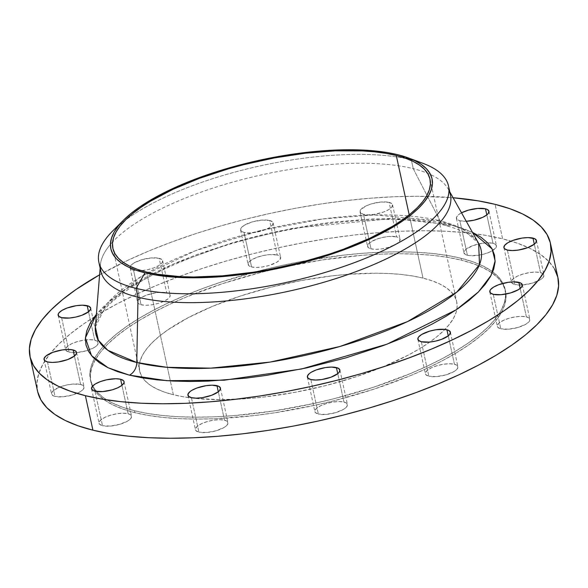 <?xml version="1.0" encoding="UTF-8"?>
<svg xmlns="http://www.w3.org/2000/svg" width="588" height="588" viewBox="0 0 588 588"><rect width="100%" height="100%" fill="white"/><g stroke="black" fill="none" stroke-linecap="round" stroke-linejoin="round"><path stroke-width="0.44" stroke-dasharray="2.94 2.21" d="M269.649 220.485A16.648 5.557 167.7 0 1 273.111 222.918A16.648 5.557 167.7 0 1 262.748 230.614A16.648 5.557 167.7 0 1 244.042 232.444L251.568 266.937A16.648 5.557 -12.3 0 0 270.267 265.107A16.648 5.557 -12.3 0 0 280.63 257.412A16.648 5.557 -12.3 0 0 277.168 254.979L269.649 220.485L261.88 220.103L252.421 221.86L244.446 225.175L241.337 227.703L240.654 228.923L241.154 231.033L244.042 232.444L248.886 232.951L254.935 232.466L264.255 230.092L269.245 227.762L271.075 226.49L273.038 224.013L272.538 221.904L269.649 220.485L277.168 254.979L278.896 255.582L280.623 257.382L279.873 259.72L276.772 262.248L268.797 265.563L262.454 266.959L256.405 267.444L251.568 266.937L248.673 265.526L248.173 263.417L248.856 262.197L251.965 259.668L256.963 257.331L263.086 255.552L269.4 254.589L277.168 254.979A16.648 5.557 -12.3 0 0 258.47 256.809A16.648 5.557 -12.3 0 0 248.107 264.504A16.648 5.557 -12.3 0 0 251.568 266.937L244.042 232.444A16.648 5.557 167.7 0 1 240.588 230.011A16.648 5.557 167.7 0 1 250.951 222.315A16.648 5.557 167.7 0 1 269.649 220.485M159.15 258.301A16.648 5.557 167.7 0 1 162.611 260.741A16.648 5.557 167.7 0 1 152.248 268.437A16.648 5.557 167.7 0 1 133.549 270.267L141.069 304.753A16.648 5.557 -12.3 0 0 159.767 302.923A16.648 5.557 -12.3 0 0 170.13 295.227A16.648 5.557 -12.3 0 0 166.676 292.795L159.15 258.301L151.388 257.919L141.921 259.675L133.946 262.99L130.845 265.519L130.095 267.863L131.822 269.657L133.549 270.267L141.318 270.649L147.632 269.694L153.755 267.907L158.753 265.578L161.862 263.049L162.545 261.829L162.045 259.72L159.15 258.301L166.676 292.795L168.396 293.397L170.123 295.198L170.064 296.323L168.102 298.807L163.971 301.284L158.297 303.379L151.961 304.775L145.905 305.26L141.069 304.753L138.18 303.342L137.614 302.357L138.364 300.012L141.473 297.484L146.463 295.147L155.783 292.773L161.832 292.295L166.676 292.795A16.648 5.557 -12.3 0 0 147.97 294.625A16.648 5.557 -12.3 0 0 137.607 302.32A16.648 5.557 -12.3 0 0 141.069 304.753L133.549 270.267A16.648 5.557 167.7 0 1 130.088 267.827A16.648 5.557 167.7 0 1 140.451 260.131A16.648 5.557 167.7 0 1 159.15 258.301M94.734 340.187L88.538 311.78L94.734 340.187L97.623 341.599L98.123 343.708L96.16 346.192L94.33 347.457L86.355 350.771L76.896 352.535L69.127 352.146A16.648 5.557 -12.3 0 0 87.935 350.286A16.648 5.557 -12.3 0 0 98.189 342.62A16.648 5.557 -12.3 0 0 94.734 340.187A16.648 5.557 -12.3 0 0 76.028 342.018A16.648 5.557 -12.3 0 0 65.665 349.713A16.648 5.557 -12.3 0 0 69.127 352.146L66.238 350.735L65.738 348.625L67.701 346.141L71.832 343.657L77.498 341.562L83.841 340.165L89.891 339.68L94.734 340.187M61.608 317.652L69.127 352.146L61.608 317.652M80.622 384.456L74.426 356.049L80.622 384.456L83.511 385.868L84.01 387.977L82.048 390.461L80.218 391.726L72.251 395.04L62.784 396.797L55.015 396.415A16.648 5.557 -12.3 0 0 73.721 394.585A16.648 5.557 -12.3 0 0 84.084 386.889A16.648 5.557 -12.3 0 0 80.622 384.456A16.648 5.557 -12.3 0 0 61.916 386.279A16.648 5.557 -12.3 0 0 51.553 393.982L51.626 392.887L53.589 390.403L60.41 386.808L66.532 385.03L72.853 384.067L80.622 384.456M47.496 361.921L55.015 396.415L53.295 395.812L51.56 394.011A16.648 5.557 -12.3 0 0 55.015 396.415L47.496 361.921M128.125 413.731L121.929 385.331L128.125 413.731L131.014 415.15L131.514 417.26L129.551 419.744L127.721 421.008L119.754 424.315L110.287 426.08L102.518 425.69A16.648 5.557 -12.3 0 0 121.224 423.867A16.648 5.557 -12.3 0 0 131.58 416.164A16.648 5.557 -12.3 0 0 128.125 413.731A16.648 5.557 -12.3 0 0 109.419 415.562A16.648 5.557 -12.3 0 0 99.056 423.257A16.648 5.557 -12.3 0 0 102.518 425.69L99.629 424.279L99.129 422.169L101.092 419.685L105.223 417.208L110.889 415.106L117.233 413.709L123.282 413.232L128.125 413.731M94.999 391.204L102.518 425.69L94.999 391.204M224.513 420.185L218.317 391.777L224.513 420.185L227.402 421.596L227.901 423.705L225.939 426.19L224.109 427.454L216.134 430.769L206.675 432.525L198.906 432.143A16.648 5.557 -12.3 0 0 217.604 430.313A16.648 5.557 -12.3 0 0 227.968 422.618A16.648 5.557 -12.3 0 0 224.513 420.185A16.648 5.557 -12.3 0 0 205.807 422.008A16.648 5.557 -12.3 0 0 195.444 429.71A16.648 5.557 -12.3 0 0 198.906 432.143L196.017 430.725L195.517 428.615L197.48 426.131L201.611 423.654L207.277 421.559L213.62 420.163L219.669 419.678L224.513 420.185M191.387 397.65L198.906 432.143L191.387 397.65M343.958 402.067L337.762 373.667L343.958 402.067L346.846 403.486L347.346 405.595L345.384 408.079L343.554 409.344L335.579 412.658L326.119 414.415L318.351 414.033A16.648 5.557 -12.3 0 0 337.049 412.203A16.648 5.557 -12.3 0 0 347.412 404.507A16.648 5.557 -12.3 0 0 343.958 402.067A16.648 5.557 -12.3 0 0 325.252 403.897A16.648 5.557 -12.3 0 0 314.889 411.593A16.648 5.557 -12.3 0 0 318.351 414.033L315.462 412.614L314.962 410.505L316.925 408.021L321.055 405.544L326.722 403.449L333.065 402.052L339.114 401.567L343.958 402.067M310.832 379.539L318.351 414.033L310.832 379.539M454.45 364.251L448.262 335.851L454.45 364.251L457.339 365.67L457.846 367.779L455.876 370.264L454.054 371.528L446.079 374.835L436.612 376.599L428.85 376.21A16.648 5.557 -12.3 0 0 447.549 374.38A16.648 5.557 -12.3 0 0 457.912 366.684A16.648 5.557 -12.3 0 0 454.45 364.251A16.648 5.557 -12.3 0 0 435.752 366.081A16.648 5.557 -12.3 0 0 425.389 373.777A16.648 5.557 -12.3 0 0 428.85 376.21L425.955 374.799L425.455 372.689L427.425 370.205L431.555 367.728L437.222 365.626L443.565 364.229L449.614 363.751L454.45 364.251M421.324 341.716L428.85 376.21L421.324 341.716M526.392 316.858L520.204 288.458L526.392 316.858L529.288 318.277L529.788 320.386L529.104 321.607L525.995 324.135L518.021 327.442L508.554 329.207L500.792 328.817A16.648 5.557 -12.3 0 0 519.491 326.994A16.648 5.557 -12.3 0 0 529.854 319.299A16.648 5.557 -12.3 0 0 526.392 316.858A16.648 5.557 -12.3 0 0 507.694 318.689A16.648 5.557 -12.3 0 0 497.33 326.384A16.648 5.557 -12.3 0 0 500.792 328.817L497.896 327.406L497.397 325.296L499.366 322.812L503.497 320.335L509.164 318.233L515.507 316.836L521.556 316.359L526.392 316.858M493.266 294.331L500.792 328.817L493.266 294.331M540.504 272.597L534.316 244.189L540.504 272.597L543.393 274.008L543.893 276.117L541.93 278.602L540.1 279.866L532.133 283.181L522.666 284.937L514.897 284.555A16.648 5.557 -12.3 0 0 533.603 282.725A16.648 5.557 -12.3 0 0 543.966 275.03A16.648 5.557 -12.3 0 0 540.504 272.597A16.648 5.557 -12.3 0 0 521.806 274.427A16.648 5.557 -12.3 0 0 511.442 282.122A16.648 5.557 -12.3 0 0 514.897 284.555L512.008 283.137L511.509 281.027L513.471 278.543L517.602 276.066L523.276 273.971L529.619 272.575L535.668 272.09L540.504 272.597M507.378 250.062L514.897 284.555L507.378 250.062M389.094 202.375A16.648 5.557 167.7 0 1 392.556 204.808A16.648 5.557 167.7 0 1 382.193 212.503A16.648 5.557 167.7 0 1 363.487 214.333L371.013 248.827A16.648 5.557 -12.3 0 0 389.712 246.997A16.648 5.557 -12.3 0 0 400.075 239.301A16.648 5.557 -12.3 0 0 396.613 236.868L389.094 202.375L381.325 201.993L371.866 203.749L366.192 205.844L360.782 209.593L360.099 210.813L360.598 212.922L363.487 214.333L368.331 214.84L374.38 214.355L383.699 211.981L388.69 209.644L391.799 207.116L392.549 204.778L391.983 203.786L389.094 202.375L396.613 236.868L398.341 237.471L400.068 239.265L399.318 241.609L396.216 244.138L388.242 247.452L381.899 248.849L375.85 249.327L371.013 248.827L368.117 247.408L367.618 245.299L369.587 242.815L376.408 239.22L382.531 237.442L388.844 236.479L396.613 236.868A16.648 5.557 -12.3 0 0 377.915 238.699A16.648 5.557 -12.3 0 0 367.551 246.394A16.648 5.557 -12.3 0 0 371.013 248.827L363.487 214.333A16.648 5.557 167.7 0 1 360.032 211.9A16.648 5.557 167.7 0 1 370.396 204.205A16.648 5.557 167.7 0 1 389.094 202.375M466.247 221.257A16.648 5.557 167.7 0 1 459.875 220.779L467.394 255.273A16.648 5.557 -12.3 0 0 492.876 250.422A16.648 5.557 -12.3 0 0 496.463 245.747A16.648 5.557 -12.3 0 0 493.001 243.314L486.813 214.907L493.001 243.314L494.728 243.917L496.456 245.718L495.706 248.055L490.296 251.804L484.63 253.898L478.287 255.295L469.614 255.648L465.674 254.67L463.947 252.877L464.005 251.752L465.968 249.268L472.796 245.666L482.116 243.292L488.165 242.807L493.001 243.314A16.648 5.557 -12.3 0 0 474.303 245.145A16.648 5.557 -12.3 0 0 463.939 252.84A16.648 5.557 -12.3 0 0 467.394 255.273L459.875 220.779L466.247 221.257M472.781 232.466L462.778 228.32L451.114 224.873A12.48 9.746 -76.1 0 1 445.572 225.483A12.48 9.746 -76.1 0 1 440.067 220.845L413.246 168.66A178.928 59.726 -12.3 0 0 250.187 177.517A178.928 59.726 -12.3 0 0 112.617 241.933A178.928 59.726 167.7 0 1 250.187 177.517A178.928 59.726 167.7 0 1 413.246 168.66L411.313 159.796A178.928 59.726 -12.3 0 0 407.175 158.833A178.928 59.726 167.7 0 1 411.313 159.796L397.863 154.732L411.313 159.796L413.246 168.66L440.067 220.845A197.149 65.812 -12.3 0 1 478.639 243.388L462.756 229.166L440.067 220.845A12.48 9.746 103.9 0 0 445.572 225.483A12.48 9.746 103.9 0 0 451.114 224.873L472.429 232.297M118.776 225.395A178.928 59.726 167.7 0 1 125.148 220.324A178.928 59.726 167.7 0 1 407.175 158.833A178.928 59.726 -12.3 0 0 125.148 220.324A178.928 59.726 -12.3 0 0 112.72 230.959M100.335 266.518A178.928 59.726 167.7 0 1 100.401 264.96A178.928 59.726 167.7 0 1 112.617 241.933A178.928 59.726 -12.3 0 0 100.798 271.061M95.366 326.95L106.987 303.621L141.047 276.661L195.436 250.716L260.094 230.68L322.525 218.979L374.35 214.951L440.067 220.845A197.149 65.812 -12.3 0 0 227.747 239.588A197.149 65.812 -12.3 0 0 95.366 326.95C95.44 323.701 97.365 319.321 101.136 313.808C105.825 307.208 113.418 300.071 123.928 292.412C142.678 278.947 167.602 266.408 198.7 254.78C280.226 223.661 391.851 210.967 445.601 225.491C464.446 230.753 475.457 236.721 478.639 243.388M554.58 269.039L548.839 261.462L540.681 254.597L530.185 248.496L517.455 243.226L502.608 238.831L495.081 204.337L502.608 238.831A266.313 88.898 -12.3 0 0 94.337 316.888A266.313 88.898 -12.3 0 0 37.559 391.233M99.607 274.802A266.313 88.898 167.7 0 1 453.076 197.73L417.664 196.267L394.739 196.723L370.8 198.178L346.097 200.604L320.85 203.992L295.301 208.306L269.716 213.503L244.321 219.53L219.368 226.336L195.098 233.848L171.747 241.999L149.536 250.709L128.676 259.896L99.607 274.802M134.946 412.658L134.527 410.747A212.217 70.839 167.7 0 1 92.72 385.971A212.217 70.839 167.7 0 1 90.412 379.716A212.217 70.839 167.7 0 1 94.389 358.695A212.217 70.839 167.7 0 1 250.488 273.192A212.217 70.839 167.7 0 1 460.999 258.264L461.411 260.183A212.217 70.839 -12.3 0 0 252.208 274.758A212.217 70.839 -12.3 0 0 95.381 359.591A212.217 70.839 -12.3 0 0 90.831 381.627A212.217 70.839 -12.3 0 0 134.946 412.658L148.345 415.429L163.192 417.429L179.34 418.656L196.635 419.09L214.907 418.73L253.671 415.635L273.788 412.938L314.536 405.36L334.77 400.553L373.99 389.146L410.299 375.71L426.925 368.389L442.301 360.76L456.295 352.903L468.761 344.877L479.587 336.777L488.665 328.67L495.912 320.644L501.255 312.765L504.636 305.113L506.033 297.763L505.43 290.788L502.828 284.254L498.256 278.22L491.759 272.744L483.395 267.878L473.244 263.681L461.411 260.183L448.012 257.412L433.158 255.405L417.01 254.185L399.722 253.751L381.45 254.112L362.377 255.266L322.569 259.903L281.821 267.481L261.587 272.288L222.36 283.695L186.058 297.131L169.432 304.452L154.056 312.081L140.062 319.938L127.596 327.957L116.769 336.064L107.685 344.164L100.445 352.197L95.102 360.076L91.721 367.728L90.324 375.078L90.927 382.053L93.529 388.587L98.1 394.621L104.598 400.097L112.962 404.956L123.112 409.16L134.946 412.658A212.217 70.839 -12.3 0 0 373.402 389.337A212.217 70.839 -12.3 0 0 505.526 291.214A212.217 70.839 -12.3 0 0 502.402 283.534A212.217 70.839 -12.3 0 0 492.215 273.067A212.217 70.839 -12.3 0 0 461.411 260.183L460.999 258.264A212.217 70.839 167.7 0 1 492.744 271.84A212.217 70.839 167.7 0 1 502.975 283.379A212.217 70.839 167.7 0 1 505.107 289.296A212.217 70.839 167.7 0 1 372.983 387.418A212.217 70.839 167.7 0 1 134.527 410.747L134.946 412.658M423.007 278.117L409.204 214.826L423.007 278.117A162.288 54.169 -12.3 0 0 240.654 295.955A162.288 54.169 -12.3 0 0 139.621 370.991A162.288 54.169 -12.3 0 0 173.35 394.724A162.288 54.169 -12.3 0 0 345.428 380.113A162.288 54.169 -12.3 0 0 456.832 309.398A162.288 54.169 -12.3 0 0 456.736 301.85A162.288 54.169 -12.3 0 0 423.007 278.117L432.055 280.799L439.817 284.011L446.211 287.723L451.18 291.913L454.678 296.528L456.663 301.526L457.126 306.863L456.06 312.478L453.473 318.329L449.386 324.356L443.844 330.493L436.906 336.696L428.623 342.892L419.09 349.022L408.388 355.034L383.92 366.464L356.152 376.739L326.164 385.463L295.095 392.306L264.144 396.996L249.084 398.48L220.529 399.642L194.959 398.37L183.603 396.834L173.35 394.724L170.336 380.906L173.35 394.724L164.302 392.042L156.54 388.83L150.146 385.118L145.177 380.928L141.679 376.313L139.694 371.315L139.231 365.979L140.297 360.363L142.884 354.513L146.971 348.486L152.512 342.341L159.451 336.145L167.734 329.949L187.969 317.807L212.437 306.377L240.205 296.102L270.193 287.378L301.262 280.535L332.213 275.846L347.273 274.361L375.828 273.2L389.05 273.53L401.398 274.471L412.754 276.007L423.007 278.117M146.61 272.082L170.336 380.906L146.61 272.082M557.953 277.749L557.843 277.242M557.961 277.771A266.313 88.898 -12.3 0 0 511.053 241.146A266.313 88.898 -12.3 0 0 502.608 238.831L485.784 235.362L467.151 232.841L446.887 231.304L425.183 230.761L402.258 231.216L378.327 232.664L353.616 235.097L328.369 238.485L302.827 242.8L277.235 247.996L251.84 254.023L226.887 260.829L202.617 268.341L179.267 276.492L157.055 285.202L136.203 294.39L116.902 303.959L99.343 313.823L83.694 323.885L70.104 334.058L58.712 344.223L49.62 354.299L42.924 364.185L38.676 373.792L36.919 383.009L37.683 391.77M460.999 258.264L472.825 261.763L482.976 265.967L491.34 270.825L497.838 276.301L502.409 282.336L505.011 288.87L505.614 295.852L504.217 303.202L500.836 310.846L495.493 318.725L488.253 326.759L479.169 334.859L468.342 342.966L455.876 350.985L441.882 358.842L426.506 366.471L409.887 373.792L373.578 387.227L334.351 398.635L314.117 403.441L273.369 411.019L233.561 415.657L214.488 416.811L196.216 417.171L178.928 416.738L162.78 415.518L147.933 413.511L134.527 410.747L122.694 407.241L112.543 403.045L104.179 398.179L97.681 392.71L93.11 386.669L90.508 380.135L89.905 373.159L91.302 365.809L94.683 358.158L100.026 350.279L107.273 342.253L116.351 334.146L127.177 326.046L139.643 318.027L153.637 310.163L169.013 302.533L185.639 295.22L203.338 288.274L221.948 281.784L261.168 270.37L281.402 265.57L301.798 261.425L342.267 255.288L361.958 253.354L381.031 252.201L399.303 251.833L416.598 252.267L432.746 253.494L447.593 255.501L460.999 258.264M461.521 212.819L458.449 214.774L456.486 217.259L456.986 219.368L459.875 220.779A16.648 5.557 167.7 0 1 456.42 218.346A16.648 5.557 167.7 0 1 461.521 212.819M451.114 224.873L437.906 222.146L423.272 220.169L407.359 218.964L390.314 218.538L372.307 218.898L334.109 221.941L314.279 224.601L274.118 232.069L254.178 236.81L234.583 242.153L197.178 254.45L179.737 261.293L163.354 268.51L148.198 276.022L134.409 283.769L122.12 291.677L111.448 299.659L102.503 307.649L96.395 314.279L125.766 289.215L172.901 264.203L231.525 243.05L292.354 228.342L392.314 218.545L451.114 224.873M450.437 194.826A178.928 59.726 -12.3 0 0 427.564 173.262A178.928 59.726 -12.3 0 0 413.246 168.66A178.928 59.726 167.7 0 1 427.564 173.262A178.928 59.726 167.7 0 1 448.254 189.115A178.928 59.726 167.7 0 1 448.967 190.505M422.904 163.324A178.928 59.726 -12.3 0 0 411.313 159.796A178.928 59.726 167.7 0 1 415.077 160.789M273.111 222.918L280.63 257.412M162.611 260.741L170.13 295.227M90.67 308.127L98.189 342.62M76.558 352.396L84.084 386.889M124.061 381.678L131.58 416.164M220.449 388.124L227.968 422.618M339.893 370.014L347.412 404.507M450.393 332.198L457.912 366.684M522.335 284.805L529.854 319.299M536.447 240.536L543.966 275.03M392.556 204.808L400.075 239.301M488.944 211.254L496.463 245.747M100.151 268.099L100.401 264.96M90.831 381.627L90.412 379.716M429.997 179.208L456.736 301.85M112.881 248.356L139.621 370.991M505.526 291.214L505.107 289.296M449.791 191.864L448.254 189.115M456.42 218.346L463.939 252.84M360.032 211.9L367.551 246.394M503.916 247.629L511.406 281.961M489.811 291.898L497.33 326.384M417.87 339.283L425.389 373.777M307.37 377.106L314.889 411.593M187.925 395.217L195.444 429.71M91.537 388.764L99.056 423.257M44.034 359.488L51.553 393.982M58.146 315.219L65.628 349.551M130.088 267.827L137.607 302.32M240.588 230.011L248.107 264.504"/><path stroke-width="0.88" d="M87.208 305.694A16.648 5.557 167.7 0 1 90.67 308.127A16.648 5.557 167.7 0 1 80.306 315.822A16.648 5.557 167.7 0 1 61.608 317.652L69.369 318.042L75.69 317.079L81.813 315.3L88.634 311.706L90.603 309.222L90.662 308.097L88.935 306.297L82.371 305.194L76.322 305.672L67.003 308.046L62.005 310.383L58.896 312.912L58.212 314.132L58.712 316.241L61.608 317.652A16.648 5.557 167.7 0 1 58.146 315.219A16.648 5.557 167.7 0 1 68.509 307.524A16.648 5.557 167.7 0 1 87.208 305.694L88.538 311.78L87.208 305.694M73.103 349.963A16.648 5.557 167.7 0 1 76.558 352.396A16.648 5.557 167.7 0 1 66.194 360.091A16.648 5.557 167.7 0 1 47.496 361.921L52.332 362.428L58.381 361.943L67.701 359.569L74.529 355.968L76.491 353.484L76.55 352.359L75.992 351.374L73.103 349.963L68.259 349.456L62.21 349.941L52.891 352.315L46.07 355.916L44.107 358.393L44.607 360.503L47.496 361.921A16.648 5.557 167.7 0 1 44.034 359.488A16.648 5.557 167.7 0 1 54.397 351.793A16.648 5.557 167.7 0 1 73.103 349.963L74.426 356.049L73.103 349.963M120.606 379.245A16.648 5.557 167.7 0 1 124.061 381.678A16.648 5.557 167.7 0 1 113.697 389.374A16.648 5.557 167.7 0 1 94.999 391.204L102.768 391.586L112.227 389.829L117.894 387.727L122.032 385.25L123.994 382.766L124.053 381.641L123.495 380.656L120.606 379.245L115.763 378.738L106.516 379.811L100.394 381.597L95.396 383.927L92.294 386.456L91.544 388.8L93.272 390.594L94.999 391.204A16.648 5.557 167.7 0 1 91.537 388.764A16.648 5.557 167.7 0 1 101.9 381.068A16.648 5.557 167.7 0 1 120.606 379.245L121.929 385.331L120.606 379.245M216.987 385.691A16.648 5.557 167.7 0 1 220.449 388.124A16.648 5.557 167.7 0 1 210.085 395.82A16.648 5.557 167.7 0 1 191.387 397.65L196.223 398.157L202.272 397.672L211.592 395.298L218.413 391.696L219.699 390.432L220.441 388.087L218.714 386.294L212.15 385.184L206.101 385.669L196.782 388.043L191.784 390.381L189.961 391.645L187.991 394.122L188.498 396.231L191.387 397.65A16.648 5.557 167.7 0 1 187.925 395.217A16.648 5.557 167.7 0 1 198.288 387.521A16.648 5.557 167.7 0 1 216.987 385.691L218.317 391.777L216.987 385.691M336.432 367.581A16.648 5.557 167.7 0 1 339.893 370.014A16.648 5.557 167.7 0 1 329.53 377.709A16.648 5.557 167.7 0 1 310.832 379.539L315.668 380.039L321.717 379.561L331.037 377.187L337.857 373.586L339.144 372.322L339.886 369.977L338.159 368.184L331.595 367.074L325.546 367.559L316.226 369.933L311.228 372.263L309.406 373.527L307.436 376.011L307.943 378.121L310.832 379.539A16.648 5.557 167.7 0 1 307.37 377.106A16.648 5.557 167.7 0 1 317.733 369.411A16.648 5.557 167.7 0 1 336.432 367.581L337.762 373.667L336.432 367.581M446.931 329.758A16.648 5.557 167.7 0 1 450.393 332.198A16.648 5.557 167.7 0 1 440.03 339.893A16.648 5.557 167.7 0 1 421.324 341.716L429.093 342.106L435.414 341.15L441.537 339.364L448.357 335.77L449.636 334.506L450.386 332.161L448.659 330.368L444.719 329.383L436.039 329.736L429.703 331.132L421.728 334.447L418.619 336.975L417.936 338.196L418.435 340.305L421.324 341.716A16.648 5.557 167.7 0 1 417.87 339.283A16.648 5.557 167.7 0 1 428.233 331.588A16.648 5.557 167.7 0 1 446.931 329.758L448.262 335.851L446.931 329.758M518.873 282.372A16.648 5.557 167.7 0 1 522.335 284.805A16.648 5.557 167.7 0 1 511.972 292.501A16.648 5.557 167.7 0 1 493.266 294.331L501.035 294.713L510.502 292.956L518.476 289.641L521.578 287.113L522.328 284.768L520.601 282.975L514.037 281.865L507.988 282.35L498.668 284.724L493.67 287.054L490.561 289.583L489.877 290.803L490.377 292.912L493.266 294.331A16.648 5.557 167.7 0 1 489.811 291.898A16.648 5.557 167.7 0 1 500.175 284.195A16.648 5.557 167.7 0 1 518.873 282.372L520.204 288.458L518.873 282.372M532.985 238.103A16.648 5.557 167.7 0 1 536.447 240.536A16.648 5.557 167.7 0 1 526.084 248.232A16.648 5.557 167.7 0 1 507.378 250.062L512.221 250.569L518.271 250.084L527.59 247.71L534.411 244.108L535.69 242.844L536.44 240.507L534.705 238.706L528.149 237.596L522.093 238.081L512.773 240.455L507.782 242.793L504.673 245.321L503.923 247.658L504.489 248.65L507.378 250.062A16.648 5.557 167.7 0 1 503.916 247.629A16.648 5.557 167.7 0 1 514.279 239.933A16.648 5.557 167.7 0 1 532.985 238.103L534.316 244.189L532.985 238.103M485.482 208.821A16.648 5.557 167.7 0 1 488.944 211.254A16.648 5.557 167.7 0 1 466.247 221.257L473.965 220.206L482.777 217.31L486.908 214.833L488.187 213.569L488.937 211.224L487.209 209.424L485.482 208.821L477.713 208.439L468.246 210.195L461.521 212.819A16.648 5.557 167.7 0 1 485.482 208.821L486.813 214.907L485.482 208.821M478.639 243.388A197.149 65.812 -12.3 0 1 367.331 337.777A197.149 65.812 -12.3 0 1 136.776 362.502L137.989 297.227L136.056 288.355L145.008 272.832A164.368 54.868 167.7 0 1 123.576 220.103L112.72 230.959A178.928 59.726 -12.3 0 0 136.056 288.355A178.928 59.726 167.7 0 1 98.858 262.189L100.798 271.061A178.928 59.726 -12.3 0 0 137.989 297.227L136.776 362.502L107.869 350.316L98.358 340.231L95.366 326.95A197.149 65.812 -12.3 0 0 136.776 362.502A12.48 9.746 -76.1 0 1 129.36 375.151L108.03 367.721L91.515 355.666L85.4 337.872L96.395 314.279L90.096 323.326L86.767 330.868L85.385 338.107L85.98 344.987L88.545 351.426L93.051 357.372L99.46 362.767L107.7 367.559L117.703 371.697L129.36 375.151L142.575 377.878L157.209 379.855L173.122 381.061L190.167 381.487L208.174 381.127L246.372 378.084L266.202 375.423L306.363 367.956L345.898 357.871L383.303 345.568L400.744 338.732L417.12 331.514L432.283 324.003L446.071 316.256L458.361 308.347L469.026 300.365L477.978 292.376L485.115 284.46L490.377 276.698L493.714 269.157L495.096 261.917L494.493 255.038L491.935 248.599L487.423 242.653L481.021 237.258L472.429 232.297L492.119 248.93L495.125 260.881L491.127 275.316L478.5 291.861L456.398 309.692L387.044 344.171L301.615 368.977L224.094 380.208L166.72 380.679L129.36 375.151A12.48 9.746 103.9 0 0 136.776 362.502L166.669 367.287L210.732 368.147L270.12 362.076L340.033 346.464L407.528 321.599L456.788 292.133L479.499 264.615L478.639 243.388L449.791 191.864M123.576 220.103A164.368 54.868 167.7 0 1 397.863 154.732A164.368 54.868 167.7 0 1 408.513 157.981A164.368 54.868 167.7 0 1 363.693 241.911A164.368 54.868 167.7 0 1 145.008 272.832L136.056 288.355L137.989 297.227A178.928 59.726 167.7 0 1 100.335 266.518M98.858 262.189A178.928 59.726 167.7 0 1 118.776 225.395M30.039 356.747L37.559 391.233A266.313 88.898 -12.3 0 0 92.919 430.181L85.392 395.687A266.313 88.898 167.7 0 1 30.039 356.747A266.313 88.898 167.7 0 1 99.607 274.802L76.175 289.399L62.585 299.564L51.193 309.736L42.101 319.813L35.398 329.699L31.149 339.298L29.4 348.522L30.157 357.276L33.42 365.479L39.161 373.049L47.319 379.921L57.815 386.022L70.545 391.292L85.392 395.687L92.919 430.181L109.736 433.65L128.368 436.164L148.632 437.7L170.336 438.244L193.261 437.788L217.2 436.34L241.903 433.907L267.15 430.519L292.699 426.212L318.284 421.015L343.679 414.981L368.632 408.182L392.902 400.663L416.253 392.512L438.464 383.802L459.324 374.622L478.617 365.052L496.176 355.181L511.825 345.119L525.415 334.954L536.807 324.782L545.899 314.705L552.602 304.819L556.851 295.22L558.6 285.996L557.843 277.242L554.58 269.039M453.076 197.73A266.313 88.898 167.7 0 1 495.081 204.337A266.313 88.898 167.7 0 1 550.442 243.278A266.313 88.898 167.7 0 1 384.64 366.42A266.313 88.898 167.7 0 1 85.392 395.687L102.216 399.156L120.849 401.67L141.113 403.214L162.817 403.758L185.742 403.302L209.673 401.847L234.384 399.421L259.631 396.033L285.173 391.718L310.765 386.522L336.16 380.495L361.113 373.689L385.383 366.17L408.733 358.019L430.945 349.309L451.797 340.129L471.098 330.559L488.657 320.695L504.306 310.626L517.896 300.461L529.288 290.288L538.38 280.211L545.076 270.326L549.324 260.727L551.081 251.502L550.317 242.748L547.053 234.546L541.32 226.975L533.162 220.103L522.666 214.003L509.936 208.733L495.081 204.337L478.264 200.868L453.076 197.73M396.268 155.482A162.288 54.169 167.7 0 1 429.997 179.208A162.288 54.169 167.7 0 1 328.964 254.251A162.288 54.169 167.7 0 1 146.61 272.082A162.288 54.169 167.7 0 1 112.881 248.356A162.288 54.169 167.7 0 1 213.914 173.313A162.288 54.169 167.7 0 1 396.268 155.482L409.204 214.826L396.268 155.482L386.015 153.365L374.659 151.829L362.311 150.895L335.116 150.844L305.473 153.203L274.522 157.9L243.454 164.743L228.254 168.888L199.229 178.429L172.99 189.336L150.528 201.177L140.995 207.314L132.712 213.51L125.773 219.706L120.231 225.843L116.145 231.87L113.558 237.721L112.492 243.344L112.955 248.68L114.939 253.678L118.438 258.294L123.407 262.476L129.801 266.195L137.563 269.407L146.61 272.082L156.864 274.199L180.567 276.669L193.79 276.999L222.345 275.838L252.789 272.295L268.356 269.664L299.424 262.821L329.412 254.097L343.642 249.136L369.889 238.228L392.35 226.387L401.883 220.25L410.167 214.054L417.105 207.858L422.647 201.721L426.734 195.694L429.321 189.843L430.387 184.22L429.924 178.884L427.939 173.886L424.44 169.27L419.472 165.088L413.077 161.369L405.316 158.157L396.268 155.482M492.215 273.067L491.759 272.744M37.683 391.77L40.947 399.972L46.68 407.543L54.838 414.415L65.334 420.516L78.064 425.785L92.919 430.181A266.313 88.898 -12.3 0 0 392.159 400.906A266.313 88.898 -12.3 0 0 557.961 277.771L550.442 243.278M448.967 190.505A178.928 59.726 167.7 0 1 345.207 275.493A178.928 59.726 167.7 0 1 137.989 297.227A178.928 59.726 -12.3 0 0 339.041 277.558A178.928 59.726 -12.3 0 0 450.437 194.826L448.504 185.955A178.928 59.726 167.7 0 1 337.108 268.694A178.928 59.726 167.7 0 1 136.056 288.355A178.928 59.726 -12.3 0 0 374.108 254.692A178.928 59.726 -12.3 0 0 422.904 163.324L408.513 157.981M415.077 160.789A178.928 59.726 167.7 0 1 448.504 185.955M397.863 154.732L407.028 157.444L414.893 160.7L421.368 164.464L426.403 168.705L429.946 173.379L431.96 178.443L432.423 183.846L431.342 189.534L428.725 195.459L424.587 201.566L418.972 207.784L411.945 214.061L403.559 220.331L393.901 226.549L371.153 238.544L358.283 244.211L330.155 254.619L299.777 263.453L268.312 270.384L252.546 273.045L236.964 275.133L206.947 277.529L179.399 277.477L155.394 274.971L145.008 272.832L135.843 270.12L127.986 266.864L121.51 263.101L116.475 258.86L112.933 254.185L110.919 249.121L110.448 243.719L111.536 238.03L114.153 232.106L118.291 225.998L123.899 219.78L130.933 213.503L139.319 207.233L148.977 201.015L171.725 189.02L184.595 183.353L212.716 172.946L227.696 168.308L258.771 160.392L274.567 157.18L305.914 152.432L335.932 150.036L363.48 150.087L375.982 151.035L387.485 152.593L397.863 154.732M95.366 326.95L100.151 268.099"/></g></svg>
